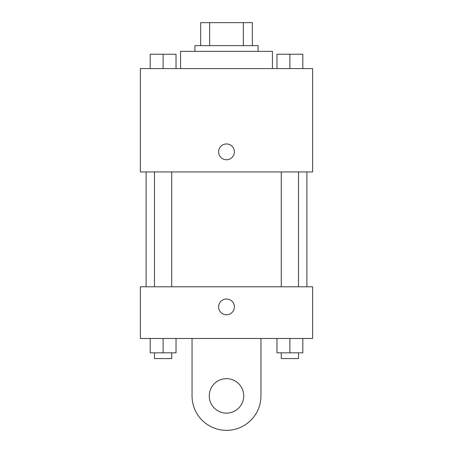 <?xml version="1.0" encoding="UTF-8"?>
<svg xmlns="http://www.w3.org/2000/svg" width="453" height="453" viewBox="0 0 453 453"><rect width="100%" height="100%" fill="white"/><g stroke="black" fill="none" stroke-linecap="round" stroke-linejoin="round"><path stroke-width="0.68" d="M209.654 45.617L209.654 22.65L200.662 22.65L200.662 45.617L200.662 22.65M209.654 22.65L252.338 22.65L252.338 45.617M243.346 45.617L243.346 22.65M194.92 51.359L194.92 45.617L258.08 45.617L258.08 51.359M272.44 68.59L272.44 51.359L180.56 51.359L180.56 68.59M140.368 68.59L312.632 68.59L312.632 171.947L140.368 171.947L140.368 68.59M226.5 159.745A7.894 7.894 0 0 1 219.66 147.905A7.894 7.894 0 0 1 233.34 147.905A7.894 7.894 0 0 1 226.5 159.745M140.368 286.794L312.632 286.794L312.632 338.476L140.368 338.476L140.368 286.794L312.632 286.794M276.976 68.59L276.976 54.23L302.814 54.23L302.814 68.59L302.814 54.23M289.892 68.59L289.892 54.23M298.51 54.23L281.279 54.23M150.186 68.59L150.186 54.23L176.024 54.23L176.024 68.59L176.024 54.23M163.108 68.59L163.108 54.23M171.721 54.23L154.49 54.23M276.976 338.476L276.976 352.83L302.814 352.83L302.814 338.476L302.814 352.83M289.892 352.83L289.892 338.476M298.51 352.83L298.51 358.572L281.279 358.572L281.279 352.83M150.186 338.476L150.186 352.83L176.024 352.83L176.024 338.476L176.024 352.83M163.108 352.83L163.108 338.476M171.721 352.83L171.721 358.572L154.49 358.572L154.49 352.83M218.606 306.891A7.894 7.894 0 0 1 230.447 300.056A7.894 7.894 0 0 1 230.447 313.731A7.894 7.894 0 0 1 218.606 306.891M260.956 338.476L260.956 395.894A34.456 34.456 0 0 1 226.5 430.35A34.456 34.456 0 0 1 192.044 395.894L192.044 338.476M226.5 413.125A17.225 17.225 0 0 1 211.579 387.281A17.225 17.225 0 0 1 241.421 387.281A17.225 17.225 0 0 1 226.5 413.125M306.891 286.794L306.891 171.947M146.109 286.794L146.109 171.947M281.279 171.947L281.279 286.794M298.51 171.947L298.51 286.794M171.721 286.794L171.721 171.947M154.49 286.794L154.49 171.947"/></g></svg>
